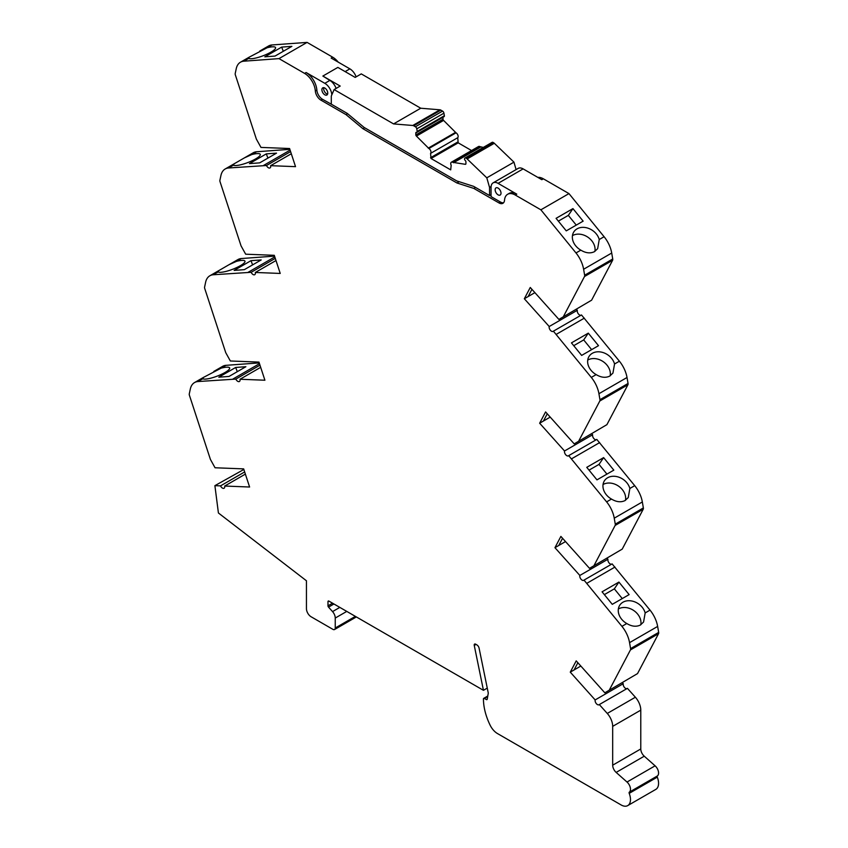 <?xml version="1.0" encoding="UTF-8"?>
<svg xmlns="http://www.w3.org/2000/svg" width="848" height="848" viewBox="0 0 848 848"><rect width="100%" height="100%" fill="white"/><g stroke="black" fill="none" stroke-linecap="round" stroke-linejoin="round"><path stroke-width="1.27" d="M627.732 805.6L655.833 789.382A13.239 7.643 -120 0 0 658.567 783.319A13.239 7.643 -120 0 0 657.295 777.139L629.205 793.357A13.239 7.643 60 0 1 630.477 799.537A13.239 7.643 60 0 1 627.732 805.6A13.239 7.643 60 0 1 621.107 804.943L497.5 733.573A13.239 7.643 60 0 1 490.123 725.178A44.372 25.62 60 0 1 483.445 698.975A1.325 0.763 60 0 1 483.72 698.36A1.325 0.763 60 0 1 484.378 698.434L487.695 696.515M657.401 775.941A6.625 3.827 -120 0 0 658.578 773.047A6.625 3.827 -120 0 0 655.101 765.818L627.011 782.036A6.625 3.827 60 0 1 630.477 789.265A6.625 3.827 60 0 1 629.311 792.17L657.401 775.941A1.325 0.763 -120 0 0 657.295 777.139M640.378 625.029C636.286 627.011 631.76 626.513 626.789 623.534L621.934 626.343A22.186 12.805 60 0 1 629.555 642.646L657.645 626.428A22.186 12.805 -120 0 0 650.024 610.125L645.169 612.934L643.568 622.019L640.378 625.029M645.169 612.934A14.564 11.459 34.2 0 0 622.941 602.228A14.564 11.459 34.2 0 0 619.867 605.059A14.564 11.459 34.2 0 0 626.789 623.534M643.356 507.931L615.266 524.149L614.238 518.181L642.339 501.963L643.356 507.931A2.65 1.526 60 0 1 643.399 508.418A2.65 1.526 60 0 1 643.219 509.235L622.231 549.112L589.508 568.34L560.888 536.402L554.952 547.681L579.841 575.453A3.307 1.908 60 0 0 580.944 579.11A3.307 1.908 60 0 0 583.763 580.308A3.307 1.908 60 0 0 584.018 580.106L612.108 563.888L650.024 610.125M615.266 524.149A2.65 1.526 60 0 1 615.309 524.636A2.65 1.526 60 0 1 615.129 525.453L594.13 565.34M642.339 501.963A22.186 12.805 -120 0 0 634.717 485.66L629.852 488.459L628.262 497.553L625.061 500.564C620.98 502.546 616.443 502.048 611.482 499.069L606.617 501.878A22.186 12.805 60 0 1 614.238 518.181M629.852 488.459A14.564 11.459 34.2 0 0 607.634 477.763A14.564 11.459 34.2 0 0 604.55 480.593A14.564 11.459 34.2 0 0 611.482 499.069M628.05 383.466L599.949 399.684L598.932 393.716L627.022 377.498L628.05 383.466A2.65 1.526 60 0 1 628.092 383.953A2.65 1.526 60 0 1 627.912 384.769L606.914 424.647L574.202 443.875L545.582 411.937L539.646 423.216L564.535 450.988A3.307 1.908 60 0 0 565.637 454.645A3.307 1.908 60 0 0 568.457 455.842A3.307 1.908 60 0 0 568.701 455.641L596.801 439.423L634.717 485.66M599.949 399.684A2.65 1.526 60 0 1 599.992 400.171A2.65 1.526 60 0 1 599.812 400.987L578.824 440.865M627.022 377.498A22.186 12.805 -120 0 0 619.4 361.195L614.546 363.993L612.945 373.078L609.754 376.088C605.663 378.081 601.137 377.583 596.165 374.604L591.31 377.413A22.186 12.805 60 0 1 598.932 393.716M614.546 363.993A14.564 11.459 34.2 0 0 592.317 353.298A14.564 11.459 34.2 0 0 589.243 356.128A14.564 11.459 34.2 0 0 596.165 374.604M612.733 258.99L584.643 275.218L583.615 269.251L611.715 253.033L612.733 258.99A2.65 1.526 60 0 1 612.775 259.477A2.65 1.526 60 0 1 612.595 260.304L591.607 300.181L558.885 319.41L530.265 287.472L524.329 298.75L549.218 326.512A3.307 1.908 60 0 0 550.32 330.179A3.307 1.908 60 0 0 553.14 331.367A3.307 1.908 60 0 0 553.394 331.176L581.484 314.958L619.4 361.195M584.643 275.218A2.65 1.526 60 0 1 584.685 275.706A2.65 1.526 60 0 1 584.505 276.522L563.507 316.399M611.715 253.033A22.186 12.805 -120 0 0 604.094 236.719L599.239 239.518L597.66 248.655L594.459 251.665C590.356 253.647 585.82 253.149 580.838 250.149L575.993 252.948A22.186 12.805 60 0 1 583.615 269.251M599.239 239.518A14.564 11.459 34.2 0 0 577.032 228.854A14.564 11.459 34.2 0 0 573.958 231.695A14.564 11.459 34.2 0 0 580.838 250.149M291.309 153.753L270.639 165.678L295.528 166.653L289.592 148.527L260.972 147.414L256.35 139.072L235.362 74.942A2.65 1.526 60 0 1 235.225 73.479L236.242 68.699A22.186 12.805 60 0 1 240.472 62.201A22.186 12.805 60 0 1 243.864 61.194L248.718 58.395A14.564 3.201 -20.8 0 0 270.925 52.131A14.564 3.201 -20.8 0 0 275.568 47.605A14.564 3.201 -20.8 0 0 267.109 47.764L271.964 44.965L307.082 42.4L332.692 57.187A15.232 8.798 60 0 1 338.214 62.127M248.718 58.395L249.259 57.134L267.109 47.764M270.639 165.678A3.307 1.908 60 0 1 270.713 166.399A3.307 1.908 60 0 1 270.024 167.915A3.307 1.908 60 0 1 266.473 165.519L228.557 167.978L233.412 165.169A14.564 3.201 -20.8 0 0 255.64 158.915A14.564 3.201 -20.8 0 0 260.283 154.389A14.564 3.201 -20.8 0 0 251.792 154.559L256.647 151.76L289.857 149.322M233.412 165.169L233.984 163.897L244.425 157.866L251.792 154.559M260.686 367.322L240.016 379.257L264.905 380.222L258.969 362.096L230.349 360.983L225.727 352.641L204.739 288.521A2.65 1.526 60 0 1 204.601 287.059L205.619 282.267A22.186 12.805 60 0 1 209.848 275.78A22.186 12.805 60 0 1 213.24 274.763L251.156 272.303A3.307 1.908 60 0 0 254.718 274.699A3.307 1.908 60 0 0 255.407 273.183A3.307 1.908 60 0 0 255.333 272.462L275.992 260.537M213.24 274.763L218.106 271.954A14.564 3.201 -20.8 0 0 240.323 265.7A14.564 3.201 -20.8 0 0 244.966 261.173A14.564 3.201 -20.8 0 0 236.475 261.354L241.341 258.545L274.551 256.117M218.106 271.954L218.678 270.682L229.119 264.65L236.475 261.354M240.016 379.257A3.307 1.908 60 0 1 240.09 379.978A3.307 1.908 60 0 1 239.401 381.494A3.307 1.908 60 0 1 235.839 379.088L197.934 381.547L202.789 378.749A14.564 3.201 -20.8 0 0 225.017 372.484A14.564 3.201 -20.8 0 0 229.66 367.958A14.564 3.201 -20.8 0 0 221.169 368.138L226.024 365.329L259.234 362.902M202.789 378.749L203.361 377.466L221.169 368.138M339.815 607.391L332.543 611.599A6.625 3.827 60 0 1 335.246 618.054L335.246 628.008A3.307 1.908 60 0 1 334.557 629.523A3.307 1.908 60 0 1 332.904 629.354L311.131 616.782A6.625 3.827 60 0 1 306.446 608.673L306.446 580.774L218.413 512.976L214.894 485.66L220.533 485.872A3.307 1.908 60 0 0 224.084 488.236A3.307 1.908 60 0 0 224.762 486.72A3.307 1.908 60 0 0 224.699 486.042L245.369 474.106M657.645 626.428L658.673 632.396A2.65 1.526 60 0 1 658.716 632.884A2.65 1.526 60 0 1 658.536 633.7L637.537 673.588L604.825 692.805L576.205 660.878L570.269 672.146L595.158 699.929A3.307 1.908 60 0 0 596.292 703.575A3.307 1.908 60 0 0 599.091 704.741A3.307 1.908 60 0 0 599.324 704.571L607.274 713.444A13.239 7.643 60 0 1 612.68 726.365L612.68 765.193A6.625 3.827 60 0 0 616.157 772.411L627.011 782.036M658.673 632.396L630.573 648.614A2.65 1.526 60 0 1 630.615 649.102A2.65 1.526 60 0 1 630.435 649.918L609.447 689.806M495.147 189.772A4.134 2.385 -120 0 0 496.96 193.938A4.134 2.385 -120 0 0 500.15 195.051A4.134 2.385 -120 0 0 501.009 193.153A4.134 2.385 -120 0 0 499.196 188.987A4.134 2.385 -120 0 0 496.006 187.874A4.134 2.385 -120 0 0 495.147 189.772M321.901 89.75A4.134 2.385 -120 0 0 323.703 93.916A4.134 2.385 -120 0 0 326.893 95.018A4.134 2.385 -120 0 0 327.752 93.121A4.134 2.385 -120 0 0 325.95 88.966A4.134 2.385 -120 0 0 322.759 87.853A4.134 2.385 -120 0 0 321.901 89.75M323.83 87.683A4.134 2.385 -120 0 0 323.66 88.733A4.134 2.385 -120 0 0 327.582 94.17M457.729 137.705A2.989 1.728 -120 0 0 458.153 136.486A2.989 1.728 -120 0 0 456.033 132.829L428.876 148.506A2.989 1.728 60 0 1 430.985 152.163A2.989 1.728 60 0 1 430.561 153.393L457.729 137.705L458.196 142.835L471.552 150.552M443.674 116.642A1.325 0.763 -120 0 0 444.108 116.611A1.325 0.763 -120 0 0 444.384 116.006A1.325 0.763 -120 0 0 444.363 115.763L417.205 131.44A1.325 0.763 60 0 1 417.227 131.684A1.325 0.763 60 0 1 416.951 132.288A1.325 0.763 60 0 1 416.516 132.32A1.325 0.763 60 0 0 416.092 132.362A1.325 0.763 60 0 0 415.817 132.966L442.974 117.289L442.985 119.239A1.325 0.763 -120 0 0 443.578 120.405L456.033 132.829M584.018 580.106L621.934 626.343M568.701 455.641L606.617 501.878M553.394 331.176L591.31 377.413M243.864 61.194L278.992 58.618L304.602 73.405A15.232 8.798 60 0 1 315.329 90.969A7.95 4.59 -120 0 0 320.926 100.138L346.037 114.628L362.933 128.716L456.934 182.977L473.831 188.415L498.931 202.905A7.95 4.59 -120 0 0 502.906 203.297A7.95 4.59 -120 0 0 504.528 200.202A15.232 8.798 60 0 1 507.645 194.277A15.232 8.798 60 0 1 515.266 195.029L540.876 209.816L575.993 252.948M255.333 272.462L280.222 273.438L274.286 255.312L245.666 254.199L241.044 245.856L220.045 181.726A2.65 1.526 60 0 1 219.908 180.264L220.936 175.483A22.186 12.805 60 0 1 225.165 168.996A22.186 12.805 60 0 1 228.557 167.978M224.699 486.042L249.598 487.017L243.662 468.88L215.042 467.767L210.421 459.425L189.422 395.306A2.65 1.526 60 0 1 189.284 393.843L190.312 389.052A22.186 12.805 60 0 1 194.542 382.565A22.186 12.805 60 0 1 197.934 381.547M332.543 611.599L328.526 607.115A1.325 0.763 60 0 1 327.985 605.822L327.985 601.645A1.325 0.763 60 0 1 328.261 601.041A1.325 0.763 60 0 1 328.929 601.105L327.985 601.645M484.378 698.434L486.296 699.536A1.325 0.763 60 0 0 486.964 699.6A1.325 0.763 60 0 0 487.218 699.187L488.289 693.113L479.099 648.179A3.307 1.908 60 0 0 476.83 644.872L475.611 644.162A1.982 1.145 60 0 0 474.626 644.067A1.982 1.145 60 0 0 474.255 645.423L483.445 690.314L328.929 601.105M629.205 793.357A1.325 0.763 60 0 1 629.311 792.17M630.573 648.614L629.555 642.646M586.869 583.286L614.959 567.068M618.923 582.078L602.069 591.819L612.267 604.338L629.131 594.607L618.923 582.078L614.334 588.851L604.348 594.618M607.041 558.217L607.942 559.235L579.841 575.453M554.952 547.681L565.521 541.575M562.563 538.268L558.758 545.487M589.508 568.34L622.231 549.112M571.552 458.821L599.642 442.603M603.617 457.613L586.763 467.343L596.96 479.873L613.814 470.142L603.617 457.613L599.017 464.386L589.042 470.142M591.724 433.752L592.625 434.759L564.535 450.988M539.646 423.216L550.214 417.11M547.246 413.803L543.451 421.011M574.202 443.875L606.914 424.647M556.246 334.356L584.336 318.138M588.3 333.147L571.446 342.878L581.643 355.407L598.508 345.677L588.3 333.147L583.71 339.921L573.725 345.677M576.417 309.287L577.318 310.294L549.218 326.512M524.329 298.75L534.897 292.645M531.94 289.338L528.134 296.546M558.885 319.41L591.607 300.181M540.876 209.816L568.966 193.598L604.094 236.719M572.941 208.608L556.076 218.339L566.273 230.868L583.138 221.137L572.941 208.608L568.34 215.381L558.355 221.137M498.931 202.905L500.458 202.025L491.056 196.598L491.056 187.408A9.932 5.735 60 0 1 493.112 182.861L518.16 168.402A9.932 5.735 60 0 1 523.131 168.89L541.83 179.691L543.356 178.811L568.966 193.598M515.266 195.029L516.782 194.15L498.083 183.348L523.131 168.89M516.782 194.15A15.232 8.798 -120 0 0 509.171 193.397L507.645 194.277M500.458 202.025A7.95 4.59 -120 0 0 503.595 202.736M473.831 188.415L475.516 187.44M456.934 182.977L459.15 181.695M362.933 128.716L364.619 127.741M346.037 114.628L347.627 113.706M315.329 90.969L316.855 90.089A7.95 4.59 -120 0 0 322.452 99.258L332.013 104.59M316.855 90.089A15.232 8.798 -120 0 0 306.117 72.525L304.602 73.405M332.692 57.187L331.176 58.067L349.874 68.858A9.932 5.735 60 0 1 356.118 76.861M278.992 58.618L307.082 42.4M336.105 88.425A9.932 5.735 -120 0 0 329.861 80.422L324.826 83.327L306.117 72.525M329.861 80.422L322.865 76.055L337.854 67.405L355.174 77.412L361.269 73.893L420.735 108.226L393.578 123.914L334.112 89.581L340.196 86.061L322.865 76.055M275.028 56.074L291.882 46.343L281.684 47.096L264.82 56.827L275.028 56.074M271.964 44.965A22.186 12.805 -120 0 0 268.572 45.983L259.785 51.05M290.111 150.117L263.622 165.413M259.658 162.869L276.512 153.138L266.314 153.88L249.45 163.611L259.658 162.869M256.647 151.76A22.186 12.805 -120 0 0 253.255 152.767L244.425 157.866M274.805 256.902L248.305 272.197M244.341 269.653L261.195 259.923L250.997 260.665L234.143 270.406L244.341 269.653M241.341 258.545A22.186 12.805 -120 0 0 237.949 259.562L229.119 264.65M259.488 363.686L232.999 378.982M229.034 376.438L245.888 366.707L235.691 367.46L218.826 377.19L229.034 376.438M226.024 365.329A22.186 12.805 -120 0 0 222.632 366.347L213.802 371.445M243.853 469.474L214.894 485.66M483.445 690.314L487.271 688.11M612.68 726.365L640.781 710.147L640.781 748.964A6.625 3.827 -120 0 0 644.247 756.193L655.101 765.818M640.781 710.147A13.239 7.643 -120 0 0 635.375 697.226L607.274 713.444M599.324 704.571L627.414 688.343L635.375 697.226M622.347 682.693L623.259 683.7L595.158 699.929M570.269 672.146L580.838 666.04M577.87 662.733L574.075 669.952M604.825 692.805L637.537 673.588M623.259 683.7A3.307 1.908 -120 0 0 624.234 687.156A3.307 1.908 -120 0 0 626.916 688.64M537.833 177.38A15.232 8.798 60 0 1 543.356 178.811M577.318 310.294A3.307 1.908 -120 0 0 578.251 313.749A3.307 1.908 -120 0 0 580.944 315.265M592.625 434.759A3.307 1.908 -120 0 0 593.568 438.215A3.307 1.908 -120 0 0 596.25 439.741M607.942 559.235A3.307 1.908 -120 0 0 608.875 562.68A3.307 1.908 -120 0 0 611.567 564.206M640.791 624.775A14.564 11.459 34.2 0 0 634.007 610.708A14.564 11.459 34.2 0 0 618.362 608.981M622.252 598.571L614.334 588.851M625.474 500.309A14.564 11.459 34.2 0 0 618.701 486.243A14.564 11.459 34.2 0 0 603.045 484.515M606.935 474.106L599.017 464.386M610.168 375.834A14.564 11.459 34.2 0 0 603.384 361.778A14.564 11.459 34.2 0 0 587.738 360.05M591.628 349.641L583.71 339.921M594.883 251.411A14.564 11.459 34.2 0 0 588.099 237.345A14.564 11.459 34.2 0 0 572.453 235.617M576.258 225.102L568.34 215.381M493.112 182.861A9.932 5.735 60 0 1 498.083 183.348M324.826 83.327A9.932 5.735 60 0 1 331.833 94.838M283.285 51.304L281.684 47.096M266.473 165.519L290.599 151.591M267.915 158.099L266.314 153.88M251.156 272.303L275.282 258.375M252.609 264.883L250.997 260.665M235.839 379.088L259.976 365.159M237.292 371.668L235.691 367.46M220.533 485.872L244.659 471.944M334.112 89.581L331.292 96.068L331.292 104.177L347.214 113.367L364.11 127.444L456.743 180.931L473.65 186.359L489.561 195.549L489.561 187.44L486.794 177.826L467.142 158.947L494.31 143.27A3.307 1.908 -120 0 0 493.568 142.708L466.411 158.385A3.307 1.908 60 0 1 467.142 158.947M494.31 143.27L513.952 162.148L516.093 169.589M420.735 108.226L439.942 109.805L412.785 125.483A3.307 1.908 60 0 1 413.707 125.801L440.865 110.123A3.307 1.908 -120 0 0 439.942 109.805M440.865 110.123L442.561 111.099L415.393 126.776A1.982 1.145 60 0 1 416.771 128.854L443.928 113.176A1.982 1.145 -120 0 0 442.561 111.099M443.928 113.176L444.363 115.763M480.021 146.672A2.989 1.728 -120 0 0 478.526 146.524L451.369 162.201A2.989 1.728 60 0 1 452.853 162.35L480.021 146.672L483.339 147.414M493.101 142.443A1.982 1.145 -120 0 0 492.116 142.347L464.948 158.025A1.982 1.145 60 0 1 465.944 158.12L493.568 142.708M452.853 162.35L465.319 164.311A1.325 0.763 60 0 0 465.647 164.258A1.325 0.763 60 0 0 465.902 163.834A1.325 0.763 60 0 0 465.923 163.653L465.923 161.894A1.325 0.763 60 0 0 465.213 160.442A1.325 0.763 60 0 1 464.534 158.777L464.566 158.618A1.982 1.145 60 0 1 464.948 158.025M430.561 153.393L431.038 158.512L450.701 169.865L451.168 165.286A2.989 1.728 60 0 1 451.369 162.201M428.876 148.506L416.421 136.083A1.325 0.763 60 0 1 415.827 134.917L415.817 132.966M417.205 131.44L416.771 128.854M415.393 126.776L413.707 125.801M393.578 123.914L412.785 125.483M513.952 162.148L486.794 177.826M453.51 162.731L480.668 147.054M431.038 158.512L458.196 142.835M455.387 132.458L428.229 148.135M489.561 195.549L491.056 194.69M491.098 186.56L489.561 187.44M430.561 157.707L457.729 142.019M415.827 134.917L442.985 119.239M615.129 525.453L643.219 509.235M599.812 400.987L627.912 384.769M584.505 276.522L612.595 260.304M630.435 649.918L658.536 633.7M320.926 100.138L322.452 99.258M349.874 68.858L345.125 71.603M355.376 616.379L335.246 628.008M335.246 618.054L346.768 611.408M474.255 645.423L476.025 644.406M616.157 772.411L644.247 756.193M640.781 748.964L612.68 765.193M328.526 607.115L333.932 603.999M332.543 603.193L327.985 605.822M486.296 699.536L487.25 698.985M465.859 164.003L465.319 164.311M416.421 136.083L443.578 120.405M444.108 116.611L416.951 132.288M249.259 57.134L240.472 62.201M233.984 163.897L225.165 168.996M218.678 270.682L209.848 275.78M203.361 377.466L194.542 382.565M356.351 616.941L334.557 629.523M487.78 696.017L483.72 698.36"/></g></svg>
